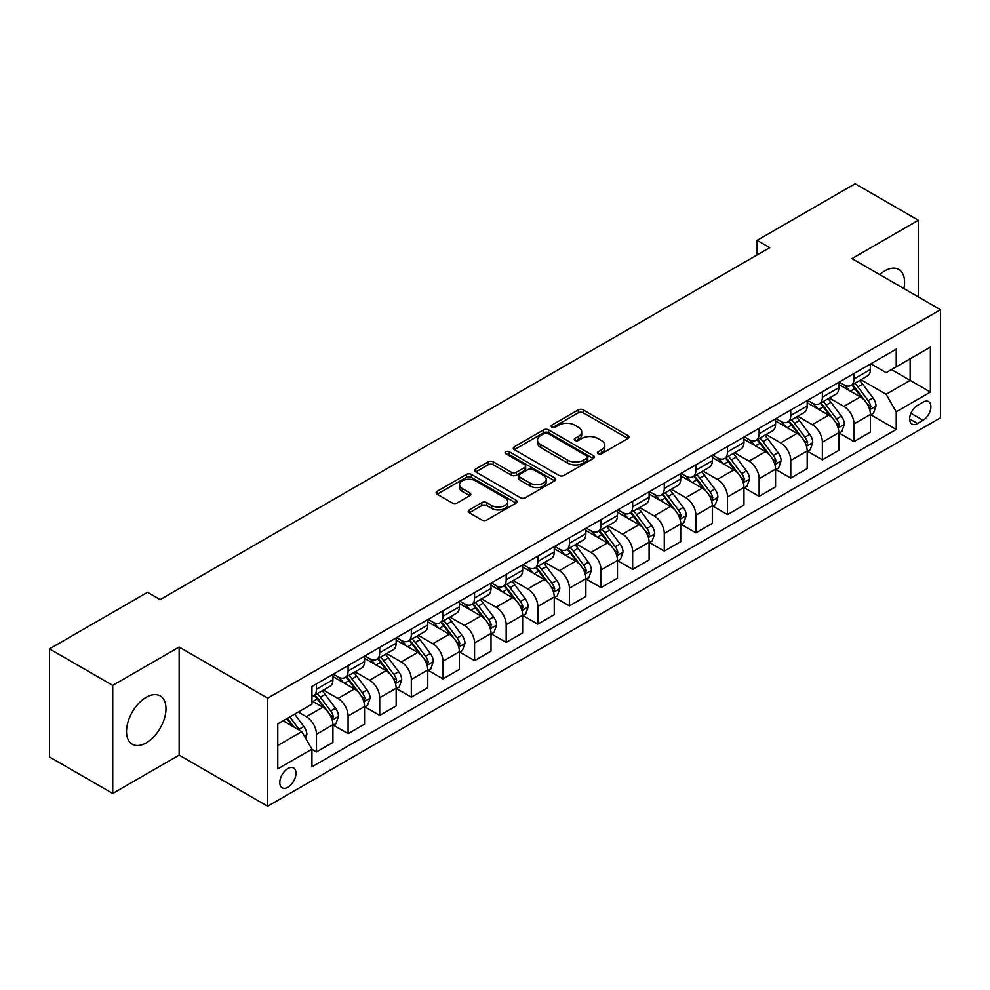 <?xml version="1.0" encoding="UTF-8"?>
<svg xmlns="http://www.w3.org/2000/svg" width="990" height="990" viewBox="0 0 990 990"><rect width="100%" height="100%" fill="white"/><g stroke="black" fill="none" stroke-linecap="round" stroke-linejoin="round"><path stroke-width="1.49" d="M598.084 453.754A2.463 1.423 0 0 0 601.561 453.754L627.945 438.521A3.514 2.03 0 0 0 628.972 437.085A3.514 2.03 0 0 0 627.945 435.65L583.246 409.848A3.514 2.03 0 0 0 578.284 409.848L551.9 425.081A2.463 1.423 0 0 0 551.183 426.084A2.463 1.423 0 0 0 551.9 427.086A2.463 1.423 0 0 0 555.378 427.086L558.793 425.118A11.237 6.485 0 0 1 574.683 425.118L578.408 427.272A11.237 6.485 0 0 1 581.699 431.85A11.237 6.485 0 0 1 578.408 436.442L574.992 438.409A2.463 1.423 0 0 0 574.274 439.411A2.463 1.423 0 0 0 574.992 440.414A2.463 1.423 0 0 0 578.469 440.414L581.885 438.446A11.237 6.485 0 0 1 597.774 438.446L601.499 440.6A11.237 6.485 0 0 1 604.791 445.191A11.237 6.485 0 0 1 601.499 449.769L598.084 451.737A2.463 1.423 0 0 0 597.366 452.752A2.463 1.423 0 0 0 598.084 453.754L598.084 451.737M146.248 742.859A27.906 16.112 120 0 0 164.476 718.27A27.906 16.112 120 0 0 160.207 695.921A27.906 16.112 120 0 0 146.248 697.294A27.906 16.112 120 0 0 128.019 721.883A27.906 16.112 120 0 0 132.301 744.245A27.906 16.112 120 0 0 146.248 742.859M903.907 288.585A27.906 16.112 120 0 0 898.809 269.49A27.906 16.112 120 0 0 884.85 270.864A27.906 16.112 120 0 0 879.714 274.626M287.904 787.26A11.447 6.608 120 0 0 295.379 777.175A11.447 6.608 120 0 0 293.622 767.993A11.447 6.608 120 0 0 287.904 768.562A11.447 6.608 120 0 0 280.418 778.647A11.447 6.608 120 0 0 282.175 787.83A11.447 6.608 120 0 0 287.904 787.26M469.285 509.9A3.514 2.03 0 0 0 468.258 511.335A3.514 2.03 0 0 0 469.285 512.771L481.821 520.01A3.514 2.03 0 0 0 486.795 520.01L516.087 503.093A3.514 2.03 0 0 0 517.114 501.658A3.514 2.03 0 0 0 516.087 500.235L471.401 474.433A3.514 2.03 0 0 0 466.426 474.433L437.135 491.337A3.514 2.03 0 0 0 436.107 492.772A3.514 2.03 0 0 0 437.135 494.208L452.282 502.957A3.514 2.03 0 0 0 457.244 502.957L469.78 495.718A3.514 2.03 0 0 0 470.807 494.282A3.514 2.03 0 0 0 469.78 492.847L462.268 488.516A9.393 5.42 0 0 1 459.521 484.679A9.393 5.42 0 0 1 465.325 479.667A9.393 5.42 0 0 1 475.559 480.843L504.974 497.834A9.393 5.42 0 0 1 507.734 501.658A9.393 5.42 0 0 1 501.93 506.67A9.393 5.42 0 0 1 491.696 505.494L486.795 502.66A3.514 2.03 0 0 0 481.821 502.66L469.285 509.9L469.285 512.771M179.141 647.064L112.736 685.389L49.5 648.883L49.5 756.954L112.736 793.46L179.141 755.123L267.671 806.244L267.671 698.173L179.141 647.064L179.141 755.123M918.361 296.938L918.361 220.263L851.969 258.6L940.5 309.709L267.671 698.173M918.361 220.263L855.125 183.756L757.115 240.347L757.115 254.95M49.5 648.883L147.522 592.292L160.17 599.593L769.762 247.649L757.115 240.347M559.041 475.435A3.514 2.03 0 0 0 564.003 475.435L593.307 458.519A3.514 2.03 0 0 0 594.334 457.083A3.514 2.03 0 0 0 593.307 455.647L548.609 429.846A3.514 2.03 0 0 0 543.646 429.846L514.355 446.762A3.514 2.03 0 0 0 513.327 448.198A3.514 2.03 0 0 0 514.355 449.633L559.041 475.435M506.769 454.286A2.463 1.423 0 0 1 509.256 454.633L509.256 451.712L554.697 477.935A3.514 2.03 0 0 1 555.724 479.37A3.514 2.03 0 0 1 554.697 480.806L525.393 497.723A3.514 2.03 0 0 1 520.431 497.723L475.745 471.921L475.745 469.05A3.514 2.03 0 0 0 474.717 470.485A3.514 2.03 0 0 0 475.745 471.921M475.745 469.05L488.28 461.81A3.514 2.03 0 0 1 493.243 461.81L511.372 472.279A3.514 2.03 0 0 0 516.335 472.279L524.65 467.478A3.514 2.03 0 0 0 525.678 466.043A3.514 2.03 0 0 0 524.65 464.607L505.779 453.717A2.463 1.423 0 0 1 505.061 452.715A2.463 1.423 0 0 1 506.583 451.403A2.463 1.423 0 0 1 509.256 451.712M923.051 402.163L917.482 405.368A11.088 6.398 120 0 0 910.243 415.144A11.088 6.398 120 0 0 911.938 424.029A11.088 6.398 120 0 0 917.482 423.485L923.051 420.267A11.088 6.398 120 0 0 930.291 410.491A11.088 6.398 120 0 0 928.595 401.606A11.088 6.398 120 0 0 923.051 402.163M267.671 806.244L940.5 417.78L940.5 309.709M870.816 363.825L886.112 372.661L896.235 366.82L896.235 349.148L311.937 686.491L311.937 704.162L277.782 723.876L277.782 768.859L311.937 749.145L311.937 766.817L896.235 429.462L896.235 411.791L886.112 394.268L860.966 379.752M896.235 366.82L930.377 347.106L930.377 392.077L896.235 411.791M112.736 685.389L112.736 793.46M891.433 369.592L910.144 380.395L910.144 358.788L930.377 347.106M886.112 394.268L910.144 380.395L930.377 392.077M277.782 745.495L301.814 731.61L283.091 720.807M311.937 749.282L316.478 751.917L316.478 734.246A14.306 8.267 -120 0 0 306.368 716.723L298.275 712.045M316.478 751.917L332.925 742.426L332.925 724.754A14.306 8.267 -120 0 0 322.802 707.231L311.937 700.945M333.308 725.113L348.096 733.664L348.096 715.993A14.306 8.267 -120 0 0 337.986 698.47L323.458 690.08M348.096 733.664L364.543 724.173L364.543 706.501A14.306 8.267 -120 0 0 354.42 688.978L332.925 676.566M364.926 706.86L379.714 715.411L379.714 697.74A14.306 8.267 -120 0 0 369.604 680.217L355.076 671.826M379.714 715.411L396.161 705.92L396.161 688.248A14.306 8.267 -120 0 0 386.038 670.713L364.543 658.301M396.545 688.607L411.333 697.158L411.333 679.487A14.306 8.267 -120 0 0 401.222 661.951L386.694 653.573M411.333 697.158L427.779 687.654L427.779 669.995A14.306 8.267 -120 0 0 417.656 652.46L396.161 640.047M428.163 670.354L442.951 678.893L442.951 661.221A14.306 8.267 -120 0 0 432.84 643.698L418.312 635.32M442.951 678.893L459.397 669.401L459.397 651.729A14.306 8.267 -120 0 0 449.274 634.206L427.779 621.794M459.781 652.101L474.569 660.639L474.569 642.968A14.306 8.267 -120 0 0 464.459 625.445L449.93 617.055M474.569 660.639L491.015 651.148L491.015 633.476A14.306 8.267 -120 0 0 480.893 615.953L459.397 603.541M491.399 633.848L506.187 642.386L506.187 624.715A14.306 8.267 -120 0 0 496.077 607.192L481.548 598.802M506.187 642.386L522.633 632.895L522.633 615.223A14.306 8.267 -120 0 0 512.511 597.7L491.015 585.288M523.017 615.594L537.805 624.133L537.805 606.462A14.306 8.267 -120 0 0 527.695 588.939L513.167 580.548M537.805 624.133L554.251 614.642L554.251 596.97A14.306 8.267 -120 0 0 544.129 579.447L522.633 567.035M554.635 597.341L569.423 605.88L569.423 588.208A14.306 8.267 -120 0 0 559.313 570.686L544.785 562.295M569.423 605.88L585.87 596.388L585.87 578.717A14.306 8.267 -120 0 0 575.747 561.194L554.251 548.782M586.253 579.076L601.041 587.627L601.041 569.955A14.306 8.267 -120 0 0 590.931 552.432L576.403 544.042M601.041 587.627L617.488 578.135L617.488 560.464A14.306 8.267 -120 0 0 607.365 542.941L585.87 530.529M617.871 560.823L632.659 569.374L632.659 551.702A14.306 8.267 -120 0 0 622.549 534.179L608.021 525.789M632.659 569.374L649.106 559.882L649.106 542.211A14.306 8.267 -120 0 0 638.983 524.688L617.488 512.263M649.49 542.57L664.278 551.121L664.278 533.449A14.306 8.267 -120 0 0 654.167 515.914L639.639 507.536M664.278 551.121L680.724 541.617L680.724 523.957A14.306 8.267 -120 0 0 670.601 506.422L649.106 494.01M681.108 524.316L695.896 532.855L695.896 515.196A14.306 8.267 -120 0 0 685.785 497.661L671.257 489.283M695.896 532.855L712.342 523.364L712.342 505.692A14.306 8.267 -120 0 0 702.219 488.169L680.724 475.757M712.726 506.063L727.514 514.602L727.514 496.93A14.306 8.267 -120 0 0 717.404 479.407L702.875 471.03M727.514 514.602L743.96 505.11L743.96 487.439A14.306 8.267 -120 0 0 733.837 469.916L712.342 457.504M744.344 487.81L759.132 496.349L759.132 478.677A14.306 8.267 -120 0 0 749.022 461.154L734.493 452.764M759.132 496.349L775.578 486.857L775.578 469.186A14.306 8.267 -120 0 0 765.468 451.663L743.96 439.251M775.962 469.557L790.763 478.096L790.763 460.424A14.306 8.267 -120 0 0 780.64 442.901L766.112 434.511M790.763 478.096L807.197 468.604L807.197 450.933A14.306 8.267 -120 0 0 797.086 433.41L775.578 420.998M807.58 451.304L822.381 459.843L822.381 442.171A14.306 8.267 -120 0 0 812.258 424.648L797.73 416.258M822.381 459.843L838.815 450.351L838.815 432.68A14.306 8.267 -120 0 0 828.704 415.157L807.197 402.744M839.198 433.038L853.999 441.589L853.999 423.918A14.306 8.267 -120 0 0 843.876 406.395L829.348 398.005M853.999 441.589L870.433 432.098L870.433 414.426A14.306 8.267 -120 0 0 860.322 396.903L838.815 384.491M839.198 382.078L843.876 384.776A14.306 8.267 -120 0 0 851.029 385.481A14.306 8.267 -120 0 0 853.999 378.935L853.999 373.539M807.58 400.331L812.258 403.029A14.306 8.267 -120 0 0 819.411 403.747A14.306 8.267 -120 0 0 822.381 397.188L822.381 391.793M775.962 418.584L780.64 421.282A14.306 8.267 -120 0 0 787.793 422A14.306 8.267 -120 0 0 790.763 415.441L790.763 410.046M744.344 436.838L749.022 439.548A14.306 8.267 -120 0 0 756.174 440.253A14.306 8.267 -120 0 0 759.132 433.707L759.132 428.299M712.726 455.091L717.404 457.801A14.306 8.267 -120 0 0 724.556 458.506A14.306 8.267 -120 0 0 727.514 451.96L727.514 446.552M681.108 473.344L685.785 476.054A14.306 8.267 -120 0 0 692.938 476.759A14.306 8.267 -120 0 0 695.896 470.213L695.896 464.805M649.49 491.609L654.167 494.307A14.306 8.267 -120 0 0 661.32 495.012A14.306 8.267 -120 0 0 664.278 488.466L664.278 483.058M617.871 509.862L622.549 512.56A14.306 8.267 -120 0 0 629.702 513.265A14.306 8.267 -120 0 0 632.659 506.719L632.659 501.311M586.253 528.115L590.931 530.813A14.306 8.267 -120 0 0 598.084 531.519A14.306 8.267 -120 0 0 601.041 524.972L601.041 519.564M554.635 546.369L559.313 549.066A14.306 8.267 -120 0 0 566.466 549.784A14.306 8.267 -120 0 0 569.423 543.225L569.423 537.83M523.017 564.622L527.695 567.32A14.306 8.267 -120 0 0 534.847 568.037A14.306 8.267 -120 0 0 537.805 561.479L537.805 556.083M491.399 582.875L496.077 585.585A14.306 8.267 -120 0 0 503.229 586.29A14.306 8.267 -120 0 0 506.187 579.732L506.187 574.336M459.781 601.128L464.459 603.838A14.306 8.267 -120 0 0 471.611 604.543A14.306 8.267 -120 0 0 474.569 597.997L474.569 592.589M428.163 619.381L432.84 622.091A14.306 8.267 -120 0 0 439.993 622.797A14.306 8.267 -120 0 0 442.951 616.25L442.951 610.842M396.545 637.647L401.222 640.344A14.306 8.267 -120 0 0 408.375 641.05A14.306 8.267 -120 0 0 411.333 634.503L411.333 629.096M364.926 655.9L369.604 658.598A14.306 8.267 -120 0 0 376.757 659.303A14.306 8.267 -120 0 0 379.714 652.757L379.714 647.349M333.308 674.153L337.986 676.851A14.306 8.267 -120 0 0 345.139 677.556A14.306 8.267 -120 0 0 348.096 671.01L348.096 665.602M870.816 414.785L896.235 429.462M851.029 385.481L867.475 375.99A14.306 8.267 -120 0 0 870.433 369.443L870.433 364.035M819.411 403.747L835.857 394.255A14.306 8.267 -120 0 0 838.815 387.696L838.815 382.301M787.793 422L804.239 412.508A14.306 8.267 -120 0 0 807.197 405.95L807.197 400.554M756.174 440.253L772.621 430.761A14.306 8.267 -120 0 0 775.578 424.203L775.578 418.807M724.556 458.506L741.003 449.014A14.306 8.267 -120 0 0 743.96 442.468L743.96 437.06M692.938 476.759L709.385 467.268A14.306 8.267 -120 0 0 712.342 460.721L712.342 455.313M661.32 495.012L677.766 485.521A14.306 8.267 -120 0 0 680.724 478.974L680.724 473.567M629.702 513.265L646.148 503.774A14.306 8.267 -120 0 0 649.106 497.228L649.106 491.82M598.084 531.519L614.53 522.027A14.306 8.267 -120 0 0 617.488 515.481L617.488 510.073M566.466 549.784L582.912 540.28A14.306 8.267 -120 0 0 585.87 533.734L585.87 528.338M534.847 568.037L551.294 558.546A14.306 8.267 -120 0 0 554.251 551.987L554.251 546.591M503.229 586.29L519.676 576.799A14.306 8.267 -120 0 0 522.633 570.24L522.633 564.845M471.611 604.543L488.058 595.052A14.306 8.267 -120 0 0 491.015 588.505L491.015 583.098M439.993 622.797L456.44 613.305A14.306 8.267 -120 0 0 459.397 606.759L459.397 601.351M408.375 641.05L424.821 631.558A14.306 8.267 -120 0 0 427.779 625.012L427.779 619.604M376.757 659.303L393.203 649.811A14.306 8.267 -120 0 0 396.161 643.265L396.161 637.857M345.139 677.556L361.585 668.064A14.306 8.267 -120 0 0 364.543 661.518L364.543 656.11M311.937 696.391A14.306 8.267 -120 0 0 313.521 695.809L329.967 686.318A14.306 8.267 -120 0 0 332.925 679.771L332.925 674.363M313.521 695.809A14.306 8.267 -120 0 0 316.478 689.263L316.478 683.867M301.814 731.61L311.937 749.145M599.061 454.101L601.499 452.69A11.237 6.485 0 0 0 604.791 448.111L604.791 445.191M581.699 431.85L581.699 434.771A11.237 6.485 0 0 1 578.408 439.362L575.97 440.76M627.895 438.545L583.246 412.768A3.514 2.03 0 0 0 578.284 412.768L552.89 427.433M593.257 458.543L548.609 432.766A3.514 2.03 0 0 0 543.646 432.766L514.392 449.658L514.355 446.762M587.095 458.085A2.463 1.423 0 0 0 587.812 457.083A2.463 1.423 0 0 0 587.095 456.081L547.866 433.434A2.463 1.423 0 0 0 544.389 433.434L540.788 435.513A11.237 6.485 0 0 0 537.496 440.092A11.237 6.485 0 0 0 540.788 444.683L567.604 460.164A11.237 6.485 0 0 0 583.494 460.164L587.095 458.085L587.095 461.006A2.463 1.423 0 0 0 587.812 460.004L587.812 457.083M537.496 440.092L537.496 443.013A11.237 6.485 0 0 0 540.788 447.604L540.788 444.683M587.095 461.006L583.494 463.085A11.237 6.485 0 0 1 567.604 463.085L540.788 447.604M475.794 471.945L488.28 464.731L488.28 461.81M525.678 466.043L525.678 468.963A3.514 2.03 0 0 1 524.65 470.399L516.335 475.2A3.514 2.03 0 0 1 511.372 475.2L493.243 464.731A3.514 2.03 0 0 0 488.28 464.731M509.256 454.633L554.648 480.831M530.182 483.132A9.393 5.42 0 0 0 540.416 484.308A9.393 5.42 0 0 0 546.208 479.296A9.393 5.42 0 0 0 543.461 475.472L533.09 469.483A3.514 2.03 0 0 0 528.128 469.483L519.812 474.284A3.514 2.03 0 0 0 518.785 475.72A3.514 2.03 0 0 0 519.812 477.155L530.182 483.132L530.182 486.053A9.393 5.42 0 0 0 540.416 487.229A9.393 5.42 0 0 0 546.208 482.217L546.208 479.296M518.785 475.72L518.785 478.64A3.514 2.03 0 0 0 519.812 480.076L519.812 477.155M530.182 486.053L519.812 480.076M507.734 501.658L507.734 504.578A9.393 5.42 0 0 1 501.93 509.59A9.393 5.42 0 0 1 491.696 508.414L486.795 505.593A3.514 2.03 0 0 0 481.821 505.593L469.334 512.795M459.521 484.679L459.521 487.6A9.393 5.42 0 0 0 462.268 491.436L462.268 488.516M469.78 492.847L469.78 495.718L462.268 491.436M516.038 503.118L471.401 477.353A3.514 2.03 0 0 0 466.426 477.353L437.184 494.233M870.433 415.008L873.465 413.251L876.002 405.95A9.479 5.47 -120 0 0 872.97 397.881L862.637 384.083A27.361 15.803 -120 0 0 859.654 380.507M849.37 390.58A27.361 15.803 -120 0 0 843.765 384.714M869.567 409.204L870.878 406.358A9.479 5.47 -120 0 0 868.168 400.653L857.835 386.855A27.361 15.803 -120 0 0 854.84 383.279M852.303 384.751A22.721 13.117 60 0 1 856.028 388.996L864.777 400.665M851.808 385.036A27.361 15.803 60 0 1 854.791 388.612L861.671 397.782M838.815 433.261L841.846 431.516L844.383 424.203A9.479 5.47 -120 0 0 841.351 416.134L831.018 402.336A27.361 15.803 -120 0 0 828.036 398.76M817.752 408.833A27.361 15.803 -120 0 0 812.146 402.967M837.948 427.457L839.26 424.611A9.479 5.47 -120 0 0 836.55 418.906L826.217 405.12A27.361 15.803 -120 0 0 823.222 401.544M820.685 403.004A22.721 13.117 60 0 1 824.41 407.249L833.159 418.918M820.19 403.289A27.361 15.803 60 0 1 823.173 406.865L830.053 416.035M807.197 451.514L810.228 449.769L812.765 442.468A9.479 5.47 -120 0 0 809.733 434.387L799.4 420.589A27.361 15.803 -120 0 0 796.418 417.013M786.134 427.086A27.361 15.803 -120 0 0 780.528 421.233M806.33 445.71L807.642 442.864A9.479 5.47 -120 0 0 804.932 437.172L794.599 423.374A27.361 15.803 -120 0 0 791.604 419.797M789.067 421.257A22.721 13.117 60 0 1 792.792 425.502L801.541 437.184M788.572 421.542A27.361 15.803 60 0 1 791.554 425.118L798.435 434.288M775.578 469.767L778.61 468.022L781.147 460.721A9.479 5.47 -120 0 0 778.115 452.64L767.782 438.855A27.361 15.803 -120 0 0 764.8 435.278M754.516 445.351A27.361 15.803 -120 0 0 748.91 439.486M774.712 463.964L776.024 461.117A9.479 5.47 -120 0 0 773.314 455.425L762.981 441.627A27.361 15.803 -120 0 0 759.986 438.05M757.449 439.523A22.721 13.117 60 0 1 761.174 443.755L769.923 455.437M756.954 439.795A27.361 15.803 60 0 1 759.936 443.371L766.817 452.554M743.96 488.033L746.992 486.276L749.529 478.974A9.479 5.47 -120 0 0 746.497 470.906L736.164 457.108A27.361 15.803 -120 0 0 733.182 453.531M722.898 463.605A27.361 15.803 -120 0 0 717.292 457.739M743.094 482.217L744.406 479.37A9.479 5.47 -120 0 0 741.696 473.678L731.363 459.88A27.361 15.803 -120 0 0 728.368 456.303M725.831 457.776A22.721 13.117 60 0 1 729.556 462.008L738.305 473.69M725.336 458.061A27.361 15.803 60 0 1 728.318 461.625L735.199 470.807M712.342 506.286L715.374 504.529L717.911 497.228A9.479 5.47 -120 0 0 714.879 489.159L704.546 475.361A27.361 15.803 -120 0 0 701.563 471.785M691.28 481.858A27.361 15.803 -120 0 0 685.674 475.992M711.476 500.47L712.788 497.636A9.479 5.47 -120 0 0 710.077 491.931L699.744 478.133A27.361 15.803 -120 0 0 696.75 474.557M694.213 476.029A22.721 13.117 60 0 1 697.938 480.261L706.687 491.943M693.718 476.314A27.361 15.803 60 0 1 696.7 479.89L703.581 489.06M680.724 524.539L683.756 522.782L686.293 515.481A9.479 5.47 -120 0 0 683.261 507.412L672.928 493.614A27.361 15.803 -120 0 0 669.945 490.038M659.662 500.111A27.361 15.803 -120 0 0 654.056 494.245M679.858 518.735L681.17 515.889A9.479 5.47 -120 0 0 678.459 510.184L668.126 496.386A27.361 15.803 -120 0 0 665.132 492.81M662.595 494.282A22.721 13.117 60 0 1 666.32 498.527L675.069 510.196M662.1 494.567A27.361 15.803 60 0 1 665.082 498.143L671.962 507.313M649.106 542.792L652.138 541.035L654.675 533.734A9.479 5.47 -120 0 0 651.643 525.665L641.31 511.867A27.361 15.803 -120 0 0 638.327 508.291M628.044 518.364A27.361 15.803 -120 0 0 622.438 512.498M648.24 536.988L649.551 534.142A9.479 5.47 -120 0 0 646.841 528.437L636.508 514.639A27.361 15.803 -120 0 0 633.513 511.063M630.976 512.535A22.721 13.117 60 0 1 634.701 516.78L643.451 528.45M630.482 512.82A27.361 15.803 60 0 1 633.464 516.396L640.344 525.566M617.488 561.045L620.52 559.288L623.057 551.987A9.479 5.47 -120 0 0 620.025 543.918L609.692 530.12A27.361 15.803 -120 0 0 606.709 526.544M596.425 536.617A27.361 15.803 -120 0 0 590.82 530.751M616.621 555.241L617.933 552.395A9.479 5.47 -120 0 0 615.223 546.69L604.89 532.892A27.361 15.803 -120 0 0 601.895 529.316M599.358 530.788A22.721 13.117 60 0 1 603.083 535.033L611.832 546.703M598.863 531.073A27.361 15.803 60 0 1 601.846 534.649L608.726 543.819M585.87 579.298L588.902 577.554L591.438 570.24A9.479 5.47 -120 0 0 588.407 562.172L578.073 548.373A27.361 15.803 -120 0 0 575.091 544.797M564.807 554.87A27.361 15.803 -120 0 0 559.202 549.005M585.003 573.495L586.315 570.648A9.479 5.47 -120 0 0 583.605 564.943L573.272 551.145A27.361 15.803 -120 0 0 570.277 547.581M567.74 549.042A22.721 13.117 60 0 1 571.465 553.286L580.214 564.956M567.245 549.326A27.361 15.803 60 0 1 570.228 552.903L577.108 562.072M554.251 597.552L557.283 595.807L559.82 588.505A9.479 5.47 -120 0 0 556.788 580.425L546.455 566.626A27.361 15.803 -120 0 0 543.473 563.05M533.189 573.123A27.361 15.803 -120 0 0 527.583 567.27M553.385 591.748L554.697 588.902A9.479 5.47 -120 0 0 551.987 583.197L541.654 569.411A27.361 15.803 -120 0 0 538.659 565.835M536.122 567.295A22.721 13.117 60 0 1 539.847 571.539L548.596 583.209M535.627 567.579A27.361 15.803 60 0 1 538.61 571.156L545.49 580.326M522.633 615.805L525.665 614.06L528.202 606.759A9.479 5.47 -120 0 0 525.17 598.678L514.837 584.88A27.361 15.803 -120 0 0 511.855 581.316M501.571 591.376A27.361 15.803 -120 0 0 495.965 585.523M521.767 610.001L523.079 607.155A9.479 5.47 -120 0 0 520.369 601.462L510.036 587.664A27.361 15.803 -120 0 0 507.041 584.088M504.504 585.56A22.721 13.117 60 0 1 508.229 589.793L516.978 601.475M504.009 585.832A27.361 15.803 60 0 1 506.991 589.409L513.872 598.591M491.015 634.058L494.047 632.313L496.584 625.012A9.479 5.47 -120 0 0 493.552 616.931L483.219 603.145A27.361 15.803 -120 0 0 480.237 599.569M469.953 609.642A27.361 15.803 -120 0 0 464.347 603.776M490.149 628.254L491.461 625.408A9.479 5.47 -120 0 0 488.751 619.715L478.418 605.917A27.361 15.803 -120 0 0 475.423 602.341M472.886 603.813A22.721 13.117 60 0 1 476.611 608.046L485.36 619.728M472.391 604.086A27.361 15.803 60 0 1 475.373 607.662L482.254 616.844M459.397 652.323L462.429 650.566L464.966 643.265A9.479 5.47 -120 0 0 461.934 635.196L451.601 621.398A27.361 15.803 -120 0 0 448.618 617.822M438.335 627.895A27.361 15.803 -120 0 0 432.729 622.029M458.531 646.507L459.843 643.673A9.479 5.47 -120 0 0 457.132 637.968L446.799 624.17A27.361 15.803 -120 0 0 443.805 620.594M441.268 622.067A22.721 13.117 60 0 1 444.993 626.299L453.742 637.981M440.773 622.351A27.361 15.803 60 0 1 443.755 625.928L450.636 635.097M427.779 670.577L430.811 668.819L433.348 661.518A9.479 5.47 -120 0 0 430.316 653.449L419.983 639.651A27.361 15.803 -120 0 0 417 636.075M406.717 646.148A27.361 15.803 -120 0 0 401.111 640.283M426.913 664.773L428.225 661.926A9.479 5.47 -120 0 0 425.514 656.221L415.181 642.423A27.361 15.803 -120 0 0 412.186 638.847M409.65 640.32A22.721 13.117 60 0 1 413.375 644.552L422.124 656.234M409.155 640.604A27.361 15.803 60 0 1 412.137 644.181L419.018 653.351M396.161 688.83L399.193 687.072L401.73 679.771A9.479 5.47 -120 0 0 398.698 671.703L388.365 657.904A27.361 15.803 -120 0 0 385.382 654.328M375.099 664.401A27.361 15.803 -120 0 0 369.493 658.536M395.295 683.026L396.606 680.179A9.479 5.47 -120 0 0 393.896 674.475L383.563 660.677A27.361 15.803 -120 0 0 380.568 657.1M378.032 658.573A22.721 13.117 60 0 1 381.756 662.817L390.506 674.487M377.536 658.857A27.361 15.803 60 0 1 380.519 662.434L387.399 671.604M364.543 707.083L367.575 705.326L370.111 698.024A9.479 5.47 -120 0 0 367.08 689.956L356.746 676.158A27.361 15.803 -120 0 0 353.764 672.581M343.481 682.654A27.361 15.803 -120 0 0 337.875 676.789M363.677 701.279L364.988 698.433A9.479 5.47 -120 0 0 362.278 692.728L351.945 678.93A27.361 15.803 -120 0 0 348.95 675.353M346.413 676.826A22.721 13.117 60 0 1 350.138 681.071L358.887 692.74M345.918 677.111A27.361 15.803 60 0 1 348.901 680.687L355.781 689.857M332.925 725.336L335.957 723.579L338.493 716.277A9.479 5.47 -120 0 0 335.462 708.209L325.128 694.411A27.361 15.803 -120 0 0 322.146 690.834M332.058 719.532L333.37 716.686A9.479 5.47 -120 0 0 330.66 710.981L320.327 697.183A27.361 15.803 -120 0 0 317.332 693.606M314.795 695.079A22.721 13.117 60 0 1 318.52 699.324L327.269 710.993M314.3 695.364A27.361 15.803 60 0 1 317.283 698.94L324.163 708.11M305.613 738.193L306.875 734.53A9.479 5.47 -120 0 0 303.843 726.462L294.624 714.149M299.896 730.509A9.479 5.47 -120 0 0 299.042 729.234L289.822 716.933M287.447 718.295L294.067 727.143M286.778 718.678L292.397 726.177M306.368 716.723L322.802 707.231M337.986 698.47L354.42 688.978M369.604 680.217L386.038 670.713M401.222 661.951L417.656 652.46M432.84 643.698L449.274 634.206M464.459 625.445L480.893 615.953M496.077 607.192L512.511 597.7M527.695 588.939L544.129 579.447M559.313 570.686L575.747 561.194M590.931 552.432L607.365 542.941M622.549 534.179L638.983 524.688M654.167 515.914L670.601 506.422M685.785 497.661L702.219 488.169M717.404 479.407L733.837 469.916M749.022 461.154L765.468 451.663M780.64 442.901L797.086 433.41M812.258 424.648L828.704 415.157M843.876 406.395L860.322 396.903M853.999 378.935L870.433 369.443M853.999 423.918L870.433 414.426M822.381 442.171L838.815 432.68M822.381 397.188L838.815 387.696M790.763 460.424L807.197 450.933M790.763 415.441L807.197 405.95M759.132 478.677L775.578 469.186M759.132 433.707L775.578 424.203M727.514 496.93L743.96 487.439M727.514 451.96L743.96 442.468M695.896 515.196L712.342 505.692M695.896 470.213L712.342 460.721M664.278 533.449L680.724 523.957M664.278 488.466L680.724 478.974M632.659 551.702L649.106 542.211M632.659 506.719L649.106 497.228M601.041 569.955L617.488 560.464M601.041 524.972L617.488 515.481M569.423 588.208L585.87 578.717M569.423 543.225L585.87 533.734M537.805 606.462L554.251 596.97M537.805 561.479L554.251 551.987M506.187 624.715L522.633 615.223M506.187 579.732L522.633 570.24M474.569 642.968L491.015 633.476M474.569 597.997L491.015 588.505M442.951 661.221L459.397 651.729M442.951 616.25L459.397 606.759M411.333 679.487L427.779 669.995M411.333 634.503L427.779 625.012M379.714 697.74L396.161 688.248M379.714 652.757L396.161 643.265M348.096 715.993L364.543 706.501M348.096 671.01L364.543 661.518M316.478 734.246L332.925 724.754M316.478 689.263L332.925 679.771M910.911 413.263L923.051 420.267M909.637 418.956L917.482 423.485M601.499 452.69L601.499 449.769M574.992 440.414L574.992 438.409M578.408 439.362L578.408 436.442M551.9 427.086L551.9 425.081M578.284 412.768L578.284 409.848M583.246 412.768L583.246 409.848M627.945 438.521L627.945 435.65M543.646 432.766L543.646 429.846M548.609 432.766L548.609 429.846M593.307 458.519L593.307 455.647M567.604 463.085L567.604 460.164M583.494 463.085L583.494 460.164M493.243 464.731L493.243 461.81M511.372 475.2L511.372 472.279M516.335 475.2L516.335 472.279M524.65 470.399L524.65 467.478M554.697 480.806L554.697 477.935M481.821 505.593L481.821 502.66M486.795 505.593L486.795 502.66M491.696 508.414L491.696 505.494M437.135 494.208L437.135 491.337M466.426 477.353L466.426 474.433M471.401 477.353L471.401 474.433M516.087 503.093L516.087 500.235M869.727 409.724L875.94 406.135M857.835 386.855L862.637 384.083M850.373 391.161L854.791 388.612M868.168 400.653L872.97 397.881M867.413 404.353L870.878 406.358M838.109 427.977L844.322 424.388M826.217 405.12L831.018 402.336M818.755 409.414L823.173 406.865M836.55 418.906L841.351 416.134M835.795 422.619L839.26 424.611M806.491 446.23L812.703 442.641M794.599 423.374L799.4 420.589M787.137 427.668L791.554 425.118M804.932 437.172L809.733 434.387M804.177 440.872L807.642 442.864M774.873 464.483L781.085 460.907M762.981 441.627L767.782 438.855M755.519 445.921L759.936 443.371M773.314 455.425L778.115 452.64M772.559 459.125L776.024 461.117M743.255 482.736L749.467 479.16M731.363 459.88L736.164 457.108M723.9 464.186L728.318 461.625M741.696 473.678L746.497 470.906M740.941 477.378L744.406 479.37M711.637 500.989L717.849 497.413M699.744 478.133L704.546 475.361M692.282 482.439L696.7 479.89M710.077 491.931L714.879 489.159M709.323 495.631L712.788 497.636M680.019 519.255L686.231 515.666M668.126 496.386L672.928 493.614M660.664 500.693L665.082 498.143M678.459 510.184L683.261 507.412M677.705 513.884L681.17 515.889M648.401 537.508L654.613 533.919M636.508 514.639L641.31 511.867M629.046 518.946L633.464 516.396M646.841 528.437L651.643 525.665M646.086 532.137L649.551 534.142M616.782 555.761L622.995 552.173M604.89 532.892L609.692 530.12M597.428 537.199L601.846 534.649M615.223 546.69L620.025 543.918M614.468 550.39L617.933 552.395M585.164 574.014L591.376 570.426M573.272 551.145L578.073 548.373M565.81 555.452L570.228 552.903M583.605 564.943L588.407 562.172M582.85 568.644L586.315 570.648M553.546 592.268L559.758 588.679M541.654 569.411L546.455 566.626M534.192 573.705L538.61 571.156M551.987 583.197L556.788 580.425M551.232 586.909L554.697 588.902M521.928 610.521L528.14 606.932M510.036 587.664L514.837 584.88M502.574 591.958L506.991 589.409M520.369 601.462L525.17 598.678M519.614 605.162L523.079 607.155M490.31 628.774L496.522 625.197M478.418 605.917L483.219 603.145M470.955 610.224L475.373 607.662M488.751 619.715L493.552 616.931M487.996 623.415L491.461 625.408M458.692 647.027L464.904 643.451M446.799 624.17L451.601 621.398M439.337 628.477L443.755 625.928M457.132 637.968L461.934 635.196M456.378 641.668L459.843 643.673M427.074 665.292L433.286 661.704M415.181 642.423L419.983 639.651M407.719 646.73L412.137 644.181M425.514 656.221L430.316 653.449M424.76 659.922L428.225 661.926M395.456 683.546L401.668 679.957M383.563 660.677L388.365 657.904M376.101 664.983L380.519 662.434M393.896 674.475L398.698 671.703M393.141 678.175L396.606 680.179M363.837 701.799L370.05 698.21M351.945 678.93L356.746 676.158M344.483 683.236L348.901 680.687M362.278 692.728L367.08 689.956M361.523 696.428L364.988 698.433M332.219 720.052L338.432 716.463M320.327 697.183L325.128 694.411M312.865 701.489L317.283 698.94M330.66 710.981L335.462 708.209M329.905 714.681L333.37 716.686M304.4 736.102L306.813 734.716M299.042 729.234L303.843 726.462"/></g></svg>
